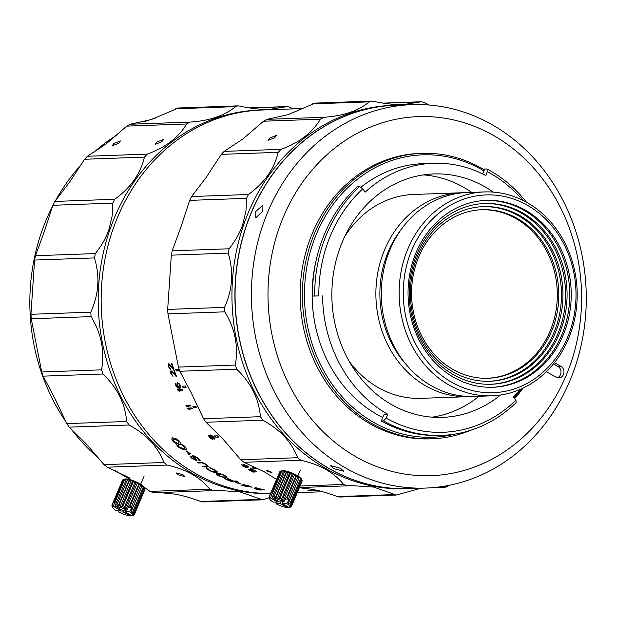 <?xml version="1.0" encoding="UTF-8"?>
<svg xmlns="http://www.w3.org/2000/svg" width="617" height="617" viewBox="0 0 617 617"><rect width="100%" height="100%" fill="white"/><g stroke="black" fill="none" stroke-linecap="round" stroke-linejoin="round"><path stroke-width="0.93" d="M269.205 497.757L262.557 499.816L239.92 491.857L217.747 490.399L213.598 490.615L209.873 489.25C204.929 483.126 198.998 478.144 192.08 474.303C185.223 470.362 176.894 467.277 167.091 465.056L163.875 462.495C160.798 454.49 156.425 447.472 150.741 441.425C145.142 435.309 137.923 429.833 129.092 424.997L69.251 427.141L66.829 423.617L54.89 398.459L43.144 376.146L41.725 371.982L31.236 318.758L30.95 314.3L34.598 260.058L35.47 255.716L44.27 231.737L52.923 205.268L54.874 201.427L69.405 182.377L84.583 159.255L87.437 156.263L106.186 143.846L126.763 126.115L130.28 124.225L151.366 119.551L178.413 107.998M130.025 478.144L107.242 467.192L104.034 464.64L86.048 443.739L69.251 427.141M129.092 424.997L126.67 421.48C125.837 412.256 123.477 403.811 119.59 396.145C115.788 388.425 110.258 381.044 102.985 374.01L43.144 376.146M102.985 374.01L101.566 369.838C103.193 360.212 103.132 351.096 101.373 342.489C99.723 333.836 96.291 325.213 91.077 316.614L31.236 318.758M91.077 316.614L90.799 312.163C94.887 302.986 97.193 294 97.725 285.216C98.373 276.416 97.278 267.315 94.44 257.914L34.598 260.058M94.44 257.914L95.311 253.579C101.643 245.659 106.193 237.607 108.97 229.424L112.225 215.695L112.764 203.124L52.923 205.268M112.764 203.124L114.716 199.291C122.876 193.329 129.339 186.92 134.097 180.064C138.964 173.246 142.411 165.595 144.424 157.119L84.583 159.255M144.424 157.119L147.286 154.119C156.695 150.641 164.562 146.445 170.886 141.532C177.31 136.665 182.547 130.812 186.612 123.978L126.763 126.115M156.965 142.026L163.497 139.403L161.716 141.856L155.106 144.347L156.965 142.026M113.867 143.568L120.408 140.946L118.626 143.399L112.009 145.89L113.867 143.568M186.612 123.978L190.121 122.089C200.085 121.387 208.731 119.775 216.058 117.238C223.47 114.762 229.971 111.237 235.571 106.648L175.722 108.785M235.571 106.648L237.823 105.869L239.419 106.031C249.206 108.176 257.937 109.286 265.603 109.348L270.076 109.302L286.951 106.672L249.862 107.998M203.194 501.937L200.741 501.498C191.347 497.996 182.84 495.559 175.228 494.171L159.649 492.551M178.159 474.805L176.022 472.884L182.917 474.635L184.992 476.694L178.159 474.805M303.186 108.538L258.77 110.127A191.833 167.4 88 0 0 114.916 216.598A191.833 167.4 88 0 0 192.697 473.655A191.833 167.4 88 0 0 270.524 493.6M209.873 489.25L150.031 491.394L153.61 492.767L213.598 490.615M117.893 216.498A191.833 167.4 88 0 0 270.555 493.531A191.833 167.4 88 0 1 117.893 216.498A191.833 167.4 88 0 1 261.747 110.019A191.833 167.4 88 0 0 117.893 216.498M249.33 107.913L287.769 106.54L293.592 108.877M287.769 106.54L286.951 106.672M150.031 491.394L144.17 487.214M129.67 478.985A191.833 167.4 -92 0 1 114.592 470.131M98.928 458.4A191.833 167.4 -92 0 1 70.754 428.491M66.096 422.005A191.833 167.4 -92 0 1 46.56 219.043A191.833 167.4 -92 0 1 52.746 205.823M55.461 200.726A191.833 167.4 -92 0 1 81.066 164.901M93.09 152.97A191.833 167.4 -92 0 1 116.752 135.223M144.717 121.588A191.833 167.4 -92 0 1 155.322 118.132M124.549 479.147A10.959 2.53 23 0 1 124.673 479.093A10.959 2.53 23 0 1 125.629 478.939A10.959 2.53 23 0 1 139.589 483.612A10.959 2.53 23 0 1 144.278 487.415L144.926 488.911A12.178 2.807 23 0 1 145.018 489.165L134.367 514.254A12.178 2.807 -157 0 0 134.128 513.714L144.779 488.625L143.938 486.944L144.077 487.769L133.426 512.858A12.178 2.807 -157 0 0 132.632 512.149L143.283 487.052L142.257 485.432L131.244 511.115A12.178 2.807 -157 0 0 130.434 510.591L129.369 511.701A10.959 2.53 -157 0 1 132.231 515.789L132.346 515.743M115.41 501.305A12.178 2.807 -157 0 0 114.531 501.336L123.793 479.517A12.178 2.807 23 0 1 124.21 479.486A12.178 2.807 23 0 1 124.673 479.486L115.41 501.305L116.729 501.775L114.963 505.925L122.12 510.236L126.5 510.082L127.565 508.963A12.178 2.807 -157 0 0 126.531 508.447L137.182 483.358L136.295 482.054L134.976 482.355L124.325 507.444A12.178 2.807 -157 0 0 122.652 506.765L133.303 481.676L132.732 480.612L131.074 480.874L120.423 505.963A12.178 2.807 -157 0 0 118.826 505.47L129.477 480.381L129.346 479.563L127.495 479.872L116.844 504.968A12.178 2.807 -157 0 0 115.526 504.721L126.539 479.039L124.673 479.486M126.176 479.633A12.178 2.807 23 0 1 127.495 479.872M129.477 480.381A12.178 2.807 23 0 1 131.074 480.874M133.303 481.676A12.178 2.807 23 0 1 134.976 482.355M137.182 483.358A12.178 2.807 23 0 1 138.732 484.144L129.47 505.963L131.382 507.043A12.178 2.807 -157 0 1 131.83 507.313L130.434 510.591M141.895 486.026A12.178 2.807 23 0 0 140.645 485.224L139.604 483.736L138.732 484.144M143.283 487.052A12.178 2.807 23 0 1 144.077 487.769M125.729 510.105L124.989 511.855L132.046 515.851A10.959 2.53 -157 0 0 132.231 515.789L133.951 515.141A12.178 2.807 -157 0 0 134.29 514.833L144.872 489.497M116.358 502.639L114.531 501.336M128.213 507.444L131.83 507.313M129.47 505.963A12.178 2.807 -157 0 0 128.953 505.693L127.565 508.963M120.338 510.298L113.281 506.31A10.959 2.53 -157 0 0 112.626 507.467A10.959 2.53 -157 0 0 115.95 510.46L120.338 510.298L120.701 509.434M112.024 505.385L111.885 505.716A12.178 2.807 -157 0 0 111.97 505.979L112.626 507.467M122.606 480.049A12.178 2.807 23 0 1 122.953 479.748L112.302 504.837A12.178 2.807 -157 0 0 111.955 505.138L122.606 480.049M118.965 510.352L118.819 512.079A10.959 2.53 -157 0 0 130.264 515.912L123.207 511.925L123.948 510.166M140.645 485.224L131.382 507.043M133.426 512.858L132.462 513.976L134.128 513.714M113.281 506.31L114.939 501.837M112.302 504.837L113.181 505.994M111.885 505.716L112.456 506.788L111.955 505.138M124.325 507.444L124.819 509.087L126.531 508.447M120.423 505.963L121.256 507.637L122.652 506.765M116.844 504.968L117.87 506.588L118.826 505.47M114.963 505.925L115.526 504.721M126.5 510.082A10.959 2.53 -157 0 0 115.063 506.248M130.819 515.156L130.264 515.912M134.367 514.254L132.971 515.133L134.29 514.833M131.244 511.115L130.781 512.465L132.632 512.149M123.793 479.517L122.953 479.748M136.295 482.054L124.819 509.087M132.732 480.612L121.256 507.637M129.346 479.563L117.87 506.588M118.819 512.079L123.207 511.925M124.989 511.855L129.369 511.701M139.604 483.736L129.932 506.518M142.257 485.432L130.781 512.465M281.745 470.833A10.959 2.53 23 0 1 281.869 470.786A10.959 2.53 23 0 1 282.825 470.624A10.959 2.53 23 0 1 296.785 475.306A10.959 2.53 23 0 1 301.474 479.108L302.122 480.597A12.178 2.807 23 0 1 302.214 480.851L291.563 505.948A12.178 2.807 -157 0 0 291.324 505.408L301.975 480.311L301.135 478.638L301.273 479.455L290.622 504.552A12.178 2.807 -157 0 0 289.828 503.834L300.479 478.746L299.453 477.118L288.44 502.809A12.178 2.807 -157 0 0 287.63 502.277L286.566 503.395A10.959 2.53 -157 0 1 289.427 507.483L289.543 507.429M272.606 492.991A12.178 2.807 -157 0 0 271.727 493.022L280.99 471.203A12.178 2.807 23 0 1 281.406 471.172A12.178 2.807 23 0 1 281.869 471.172L272.606 492.991L273.925 493.469L272.159 497.618L279.316 501.929L283.697 501.768L284.761 500.657A12.178 2.807 -157 0 0 283.727 500.14L294.378 475.044L293.491 473.748L292.173 474.049L281.522 499.138A12.178 2.807 -157 0 0 279.848 498.459L290.499 473.362L289.928 472.298L288.27 472.56L277.619 497.657A12.178 2.807 -157 0 0 276.023 497.163L286.674 472.067L286.543 471.249L284.692 471.565L274.041 496.654A12.178 2.807 -157 0 0 272.722 496.415L283.735 470.725L281.869 471.172M283.373 471.319A12.178 2.807 23 0 1 284.692 471.565M286.674 472.067A12.178 2.807 23 0 1 288.27 472.56M290.499 473.362A12.178 2.807 23 0 1 292.173 474.049M294.378 475.044A12.178 2.807 23 0 1 295.929 475.83L286.666 497.649L288.579 498.737A12.178 2.807 -157 0 1 289.026 499.006L287.63 502.277M299.091 477.712A12.178 2.807 23 0 0 297.841 476.918L296.8 475.422L295.929 475.83M300.479 478.746A12.178 2.807 23 0 1 301.273 479.455M289.435 507.467L291.147 506.827A12.178 2.807 -157 0 0 291.486 506.526L302.068 481.191M273.555 494.333L271.727 493.022M285.409 499.138L289.026 499.006M286.666 497.649A12.178 2.807 -157 0 0 286.149 497.387L284.761 500.657M289.427 507.483A10.959 2.53 -157 0 1 289.242 507.536L282.185 503.549L286.566 503.395M282.925 501.798L282.185 503.549M277.534 501.991L270.477 497.996A10.959 2.53 -157 0 0 269.822 499.161A10.959 2.53 -157 0 0 273.146 502.145L277.534 501.991L277.897 501.127M269.22 497.078L269.081 497.41A12.178 2.807 -157 0 0 269.166 497.664L269.822 499.161M279.802 471.743A12.178 2.807 23 0 1 280.149 471.434L269.498 496.531A12.178 2.807 -157 0 0 269.151 496.832L279.802 471.743M276.161 502.037L276.015 503.773A10.959 2.53 -157 0 0 287.46 507.606L280.403 503.611L281.144 501.86M297.841 476.918L288.579 498.737M290.622 504.552L289.658 505.67L291.324 505.408M270.477 497.996L272.136 493.531M269.498 496.531L270.377 497.68M269.081 497.41L269.652 498.474L269.151 496.832M281.522 499.138L282.015 500.78L283.727 500.14M277.619 497.657L278.452 499.33L279.848 498.459M274.041 496.654L275.066 498.281L276.023 497.163M272.159 497.618L272.722 496.415M283.697 501.768A10.959 2.53 -157 0 0 272.259 497.934M288.016 506.842L287.46 507.606M291.563 505.948L290.167 506.819L291.486 506.526M288.44 502.809L287.977 504.151L289.828 503.834M280.99 471.203L281.869 470.786M281.861 470.794L280.149 471.434M293.491 473.748L282.015 500.78M289.928 472.298L278.452 499.33M286.543 471.249L275.066 498.281M276.015 503.773L280.403 503.611M296.8 475.422L287.129 498.212M299.453 477.118L287.977 504.151M411.894 249.846A98.959 86.357 88 0 0 452.022 382.455A98.959 86.357 88 0 0 567.393 337.784A98.959 86.357 88 0 0 527.265 205.183A98.959 86.357 88 0 0 411.894 249.846M408.014 248.551A102.006 89.018 88 0 0 449.377 385.239A102.006 89.018 88 0 0 491.803 395.813A102.006 89.018 88 0 0 575.329 315.596A102.006 89.018 88 0 0 526.941 202.507A102.006 89.018 88 0 0 484.507 191.933A102.006 89.018 88 0 0 408.014 248.551M283.65 216.32A179.647 156.772 88 0 0 356.487 457.05A179.647 156.772 88 0 0 565.936 375.961A179.647 156.772 88 0 0 493.091 135.223A179.647 156.772 88 0 0 283.65 216.32M268.133 211.122A191.833 167.4 88 0 0 345.913 468.172A191.833 167.4 88 0 0 425.707 488.062A191.833 167.4 88 0 0 582.78 337.206A191.833 167.4 88 0 0 491.78 124.526A191.833 167.4 88 0 0 411.986 104.643A191.833 167.4 88 0 0 268.133 211.122M271.904 472.607L267.739 471.326L266.421 470.277M420.956 488.232L396.307 495.027L373.671 487.075L351.489 485.618L347.34 485.834L343.623 484.468C338.671 478.337 332.74 473.362 325.83 469.522C318.974 465.58 310.644 462.495 300.834 460.267L297.625 457.714C294.548 449.708 290.167 442.682 284.491 436.643C278.892 430.527 271.673 425.051 262.842 420.216L205.97 422.252L203.548 418.727L191.609 393.569L179.863 371.257L178.444 367.084L167.955 313.868L167.67 309.41L171.318 255.168L172.189 250.826L180.989 226.848L189.643 200.378L191.594 196.538L206.124 177.488L221.302 154.366L224.156 151.373L242.905 138.956L263.482 121.225L266.999 119.336L288.085 114.662L315.133 103.108M276.563 479.386L264.107 471.727L243.962 462.303L240.753 459.75L222.768 438.849L205.97 422.252M262.842 420.216L260.42 416.691C259.58 407.475 257.22 399.029 253.332 391.363C249.538 383.635 244 376.254 236.735 369.228L179.863 371.257M236.735 369.228L235.316 365.056C236.943 355.431 236.874 346.314 235.123 337.707C233.473 329.054 230.041 320.431 224.827 311.832L167.955 313.868M224.827 311.832L224.542 307.374C228.629 298.196 230.943 289.219 231.475 280.434C232.115 271.627 231.02 262.526 228.19 253.132L171.318 255.168M228.19 253.132L229.061 248.79C235.393 240.869 239.944 232.825 242.712 224.642L245.967 210.914L246.515 198.342L189.643 200.378M246.515 198.342L248.466 194.502C256.626 188.54 263.081 182.131 267.847 175.282C272.714 168.456 276.154 160.806 278.174 152.33L221.302 154.366M278.174 152.33L281.028 149.337C290.437 145.851 298.304 141.655 304.628 136.743C311.053 131.884 316.297 126.03 320.354 119.189L263.482 121.225M269.907 137.984L276.439 135.362L274.658 137.815L268.048 140.306L269.907 137.984M320.354 119.189L323.871 117.299C333.836 116.605 342.481 114.986 349.808 112.448C357.212 109.98 363.721 106.448 369.313 101.859L312.441 103.895M369.313 101.859L371.565 101.088L373.169 101.25C382.956 103.394 391.679 104.497 399.353 104.558L403.819 104.512L420.701 101.882L383.612 103.209M449.97 485.147L445.243 487.137L440.862 486.728M339.913 497.047L337.46 496.608C328.067 493.106 319.56 490.669 311.947 489.281L299.453 487.754M184.344 446.037L180.55 443.785L179.832 441.656A191.833 167.4 88 0 1 179.084 440.862L176.177 438.756L172.598 437.769L171.719 438.918L172.768 441.086A191.833 167.4 88 0 0 173.516 441.88L176.832 443.924L176.74 444.988L177.657 446.276A191.833 167.4 88 0 0 178.429 447.032L183.172 449.7L185.478 449.87L186.28 448.821L185.115 446.793A191.833 167.4 88 0 1 184.344 446.037M191.108 454.073L186.504 451.181L188.578 454.166L189.311 454.459L187.722 452.276L191.108 454.073M194.717 457.829L193.846 456.48L196.615 457.76A191.833 167.4 88 0 0 198.072 458.917L198.659 460.089A191.833 167.4 88 0 0 199.769 460.93L200.163 460.328L198.828 458.894A191.833 167.4 88 0 1 197.371 457.737L193.275 455.57L192.496 455.909L193.954 457.86A191.833 167.4 88 0 0 195.049 458.724L195.574 459.758L193.283 458.793A191.833 167.4 88 0 1 192.188 457.922L191.733 457.02A191.833 167.4 88 0 1 190.645 456.133L190.483 456.757L191.609 458.092A191.833 167.4 88 0 0 192.519 458.817L196.808 460.598L196.9 459.858L195.813 458.701A191.833 167.4 88 0 1 194.717 457.829M207.69 466.807L203.772 466.946A191.833 167.4 88 0 1 202.623 466.182L206.541 466.043L206.857 465.619L205.901 464.694A191.833 167.4 88 0 1 205.145 464.169L201.998 462.866L198.072 463.012A191.833 167.4 88 0 1 196.954 462.195L201.69 462.164L205.901 464.138A191.833 167.4 88 0 0 206.664 464.67L208.253 466.383L207.69 466.807L208.245 466.398M217.122 471.596L215.734 470.532A191.833 167.4 88 0 1 213.968 469.46L209.734 467.794A191.833 167.4 88 0 0 210.898 468.542L213.212 469.491A191.833 167.4 88 0 0 214.971 470.563L215.973 471.396L215.68 471.774L213.081 471.743L210.544 470.717A191.833 167.4 88 0 1 208.785 469.645L207.991 468.642A191.833 167.4 88 0 1 206.826 467.902L206.387 468.048L206.656 468.565L208.029 469.676A191.833 167.4 88 0 0 209.788 470.748L214.138 472.429L216.868 472.452L217.408 472.074L217.122 471.596M173.439 369.46L173.917 369.436A191.833 167.4 88 0 1 171.989 363.683L171.518 363.698A191.833 167.4 88 0 0 172.999 368.179L169.197 363.945L168.248 363.976L168.318 366.251A191.833 167.4 88 0 0 168.526 366.891L170.446 369.406A191.833 167.4 88 0 1 170.169 368.604L169.058 367.03A191.833 167.4 88 0 1 168.842 366.39L169.073 364.763L173.439 369.46L173.878 369.336M176.007 376.393L176.485 376.378A191.833 167.4 88 0 1 174.364 370.709L173.886 370.724A191.833 167.4 88 0 0 175.521 375.144L171.572 370.971L170.624 371.002L170.77 373.239A191.833 167.4 88 0 0 171.002 373.871L173.007 376.347A191.833 167.4 88 0 1 172.706 375.56L171.534 374.01A191.833 167.4 88 0 1 171.302 373.378L171.48 371.773L176.439 376.27M178.83 387.592L177.65 387.329L176.524 386.126A191.833 167.4 88 0 1 176.115 385.216L176.146 383.967A191.833 167.4 88 0 1 175.814 383.203L175.714 385.386A191.833 167.4 88 0 0 175.984 385.995L177.642 387.946L179.655 388.332L180.75 387.368L180.442 385.833A191.833 167.4 88 0 1 180.102 385.07L179.053 383.55L177.387 382.833L177.256 385.17A191.833 167.4 88 0 0 177.596 385.933L178.83 387.592L177.835 385.802A191.525 167.13 88 0 1 177.495 385.039L177.627 382.702M178.845 390.507L182.547 390.376A191.833 167.4 88 0 1 182.115 389.474L177.657 389.635A191.833 167.4 88 0 0 178.082 390.538L179.94 391.386L179.077 390.368L182.478 390.245M188.316 406.927L187.152 406.102L190.846 405.971A191.833 167.4 88 0 1 190.345 405.114L185.887 405.276A191.833 167.4 88 0 0 186.388 406.133L188.316 406.927M188.848 408.924L190.028 409.742L188.092 408.955A191.833 167.4 88 0 1 187.576 408.107L192.034 407.953A191.833 167.4 88 0 0 192.55 408.793L188.848 408.924L192.45 408.631M211.886 435.486L210.312 434.923L210.304 435.918L208.515 435.108L208.986 436.952A191.833 167.4 88 0 0 209.418 437.43L211.492 438.942L212.472 439.15L212.464 438.301L214.192 439.211L214.731 438.949L213.983 437.391A191.833 167.4 88 0 1 213.335 436.674L211.886 435.486M250.918 468.504L251.389 468.488A191.833 167.4 88 0 1 250.733 468.087L250.263 468.102A191.833 167.4 88 0 0 250.918 468.504L251.026 468.264M246.653 467.1L243.738 466.313A191.833 167.4 88 0 1 242.959 465.804L242.489 465.102A191.833 167.4 88 0 1 241.849 464.663L242.612 465.912A191.833 167.4 88 0 0 243.137 466.251L245.589 467.316L247.787 467.493L248.52 466.946L247.594 466.09A191.833 167.4 88 0 1 246.947 465.665L243.299 464.431L244.101 465.766A191.833 167.4 88 0 0 244.748 466.19L246.761 466.876M226.956 477.419L223.794 477.535L219.359 476.062A191.833 167.4 88 0 1 217.739 475.229L216.312 474.249L216.019 473.794L216.559 473.416L220.192 473.64L223.686 475.013A191.833 167.4 88 0 0 225.298 475.854L227.041 477.188M231.691 481.723A191.833 167.4 88 0 1 224.241 478.46L225.004 478.437A191.833 167.4 88 0 0 231.198 481.183L232.84 481.121A191.833 167.4 88 0 1 227.465 478.761L228.228 478.73A191.833 167.4 88 0 0 233.604 481.098L236.388 480.998A191.833 167.4 88 0 0 237.638 481.515L231.691 481.723L236.997 481.252M237.954 482.409L239.211 483.419L235.424 482.502L240.692 483.952L237.954 482.409M245.011 485.247L241.594 485.371A191.833 167.4 88 0 0 242.874 485.787L252.183 487.183A191.833 167.4 88 0 1 247.047 485.641L248.821 485.571A191.833 167.4 88 0 1 247.54 485.163L245.767 485.224A191.833 167.4 88 0 1 243.646 484.507L242.89 484.53A191.833 167.4 88 0 0 245.011 485.247L245.072 484.993M256.124 487.9L256.757 487.877A191.833 167.4 88 0 1 255.677 487.592L255.045 487.615A191.833 167.4 88 0 0 256.124 487.9L256.155 487.723M264.269 489.751L258.461 488.564L254.289 488.71L260.366 490.045L264.269 489.751M310.513 490.26L307.952 490.353A191.833 167.4 88 0 0 308.847 490.461L315.542 490.731A191.833 167.4 88 0 1 311.978 490.345L313.305 490.299A191.833 167.4 88 0 1 312.41 490.191L311.084 490.237A191.833 167.4 88 0 1 309.603 490.045L309.032 490.06A191.833 167.4 88 0 0 310.513 490.26L310.521 490.168M179.246 370.894A191.833 167.4 -92 0 1 178.645 369.197L175.675 369.305A191.833 167.4 88 0 0 176.277 370.994L179.246 370.894M183.118 387.731A191.833 167.4 88 0 1 182.377 386.111L185.347 386.003A191.833 167.4 -92 0 0 186.087 387.623L183.118 387.731L186.025 387.491M193.777 407.822A191.833 167.4 88 0 1 192.874 406.318L195.844 406.21A191.833 167.4 -92 0 0 196.754 407.714L193.777 407.822L196.653 407.559M215.657 437.206A191.833 167.4 88 0 1 214.508 435.934L217.485 435.826A191.833 167.4 -92 0 0 218.626 437.098L215.657 437.206L218.441 436.898M253.587 468.681A191.833 167.4 88 0 1 252.183 467.809L255.153 467.709A191.833 167.4 -92 0 0 256.556 468.573L253.587 468.681L256.148 468.318M317.053 490.345L316.274 490.376A191.833 167.4 88 0 1 314.693 490.191L316.128 490.137M254.119 471.627L252.6 471.681A191.833 167.4 -92 0 1 248.728 469.437L248.258 469.452A191.833 167.4 88 0 0 252.8 472.074L255.261 471.99A191.833 167.4 88 0 1 254.32 471.457L252.87 470.864A191.833 167.4 88 0 1 252.075 470.401L251.428 469.838L251.782 469.576L253.973 470.331A191.833 167.4 88 0 0 254.767 470.794L255.315 471.504A191.833 167.4 88 0 0 256.117 471.959L255.245 470.779A191.833 167.4 88 0 1 254.443 470.316L251.219 469.175L250.649 469.614L251.597 470.416A191.833 167.4 88 0 0 252.399 470.879L254.204 471.419M267.624 471.604L266.289 470.393L270.593 471.496L271.896 472.769L267.739 471.326M395.566 105.229A191.833 167.4 88 0 0 395.489 105.237L392.52 105.337A191.833 167.4 88 0 0 248.666 211.816A191.833 167.4 88 0 0 326.447 468.874A191.833 167.4 88 0 0 406.241 488.757L409.21 488.649A191.833 167.4 88 0 0 409.287 488.649M299.546 487.546L347.34 485.834M433.705 487.553L445.767 487.168L432.887 487.623M395.489 105.237A191.833 167.4 88 0 0 238.417 256.094A191.833 167.4 88 0 0 329.416 468.766A191.833 167.4 88 0 0 409.21 488.649M383.072 103.132L421.511 101.751L424.55 102.599L429.162 105.037M421.511 101.751L420.701 101.882M177.04 440.114L178.159 440.893A191.833 167.4 88 0 0 178.652 441.425L179.046 443.037L177.812 443.353L174.195 441.587A191.833 167.4 88 0 1 173.693 441.055L173.323 439.42L173.824 439.119L178.336 440.677A191.525 167.13 88 0 0 178.83 441.201L179.046 443.037M181.83 445.073L183.411 446.068A191.833 167.4 88 0 0 184.19 446.831L184.452 448.374L183.234 448.675L179.362 447.001A191.833 167.4 88 0 1 178.583 446.245L178.112 445.204L178.83 444.387L182 444.842L183.588 445.844A191.525 167.13 88 0 0 184.36 446.6L184.845 447.618L184.452 448.374M179.262 384.476L179.562 384.939A191.833 167.4 88 0 0 180.033 386.003L179.802 387.407L180.395 386.79L180.272 385.864A191.525 167.13 88 0 1 179.794 384.8L178.691 383.597L177.819 383.597L179.501 384.345M179.802 387.407L178.136 386.072A191.833 167.4 88 0 1 177.665 385L177.819 383.597M209.741 435.941L210.975 436.882A191.833 167.4 88 0 0 211.407 437.36L211.832 438.564L211.592 437.137A191.525 167.13 88 0 1 211.161 436.666L209.047 435.718L209.927 435.725M211.832 438.564L209.888 437.414A191.833 167.4 88 0 1 209.456 436.936L209.047 435.718M211.13 435.517L212.965 436.813A191.833 167.4 88 0 0 213.397 437.283L213.929 438.61L213.582 437.067A191.525 167.13 88 0 1 213.15 436.589L211.315 435.301L210.844 435.525L211.315 435.301M213.929 438.61L211.785 437.345A191.833 167.4 88 0 1 211.353 436.867L210.844 435.525M247.725 466.884L247.247 466.19A191.833 167.4 88 0 1 246.337 465.596L244.039 464.863L244.44 465.665A191.833 167.4 88 0 0 245.35 466.259L247.571 466.976L247.872 466.444L247.378 465.928M311.408 490.368A191.833 167.4 88 0 0 313.93 490.654L309.603 490.43L311.415 490.23M261.747 489.25L263.22 489.844L260.821 489.929L255.608 488.78L261.77 489.111M246.291 485.664A191.833 167.4 88 0 0 249.924 486.774L243.885 485.749L246.36 485.371A191.525 167.13 88 0 0 247.055 485.594M221.997 474.62L222.93 475.044A191.833 167.4 88 0 0 224.542 475.877L225.583 476.609L225.305 476.949L222.698 476.933L220.115 476.039A191.833 167.4 88 0 1 218.503 475.198L217.477 474.434L217.762 474.08L223.038 474.766A191.525 167.13 88 0 0 224.65 475.599L225.606 476.825M175.552 439.335L177.218 439.89M174.565 439.096L175.737 439.119M173.824 439.119L174.75 438.872M173.323 439.42L174.002 438.903M254.343 488.409L255.677 488.942M263.166 489.852L264.292 489.767M263.15 489.335L263.22 489.844M255.608 488.78L256.186 488.409M247.047 485.641L248.003 485.317M242.466 485.34A191.525 167.13 88 0 0 242.944 485.494L243.908 485.664M249.947 486.674L250.957 486.828M243.885 485.749L246.36 485.371M228.128 478.738A191.525 167.13 88 0 0 232.933 480.836L232.84 481.121M224.897 478.437A191.525 167.13 88 0 0 231.776 481.437M216.135 473.517L217.855 474.951A191.525 167.13 88 0 0 219.467 475.784L223.894 477.257L227.017 477.157M217.454 474.203L219.768 473.74L222.105 474.342M210.405 467.879A191.525 167.13 88 0 0 211.022 468.272L213.335 469.221A191.525 167.13 88 0 0 215.094 470.293L215.989 471.635M206.518 467.786L208.153 469.406A191.525 167.13 88 0 0 209.911 470.478L214.253 472.159L217.4 472.051M197.425 462.172A191.525 167.13 88 0 0 198.219 462.75L202.137 462.611L205.284 463.907A191.525 167.13 88 0 0 206.039 464.431L206.857 465.897M203.116 466.167A191.525 167.13 88 0 0 203.903 466.683L207.821 466.545M193.846 456.48L194.378 456.225L196.761 457.513A191.525 167.13 88 0 0 198.219 458.67L198.851 459.935M198.875 459.889A191.525 167.13 88 0 0 199.908 460.675L200.124 460.575M192.797 455.346L192.859 456.279L194.108 457.606A191.525 167.13 88 0 0 195.196 458.477L195.774 459.596M190.607 456.048L191.756 457.845A191.525 167.13 88 0 0 192.666 458.57L195.759 460.236L197.07 460.29M186.666 450.942L189.473 454.212M172.097 437.854L172.081 439.528L172.945 440.87A191.525 167.13 88 0 0 173.693 441.656L177.01 443.692L176.917 444.764L177.827 446.045A191.525 167.13 88 0 0 178.598 446.801L183.334 449.461L186.311 449.353M178.344 444.664L179.748 444.132L182 444.842M251.026 470.023L251.713 470.146M250.649 469.614L251.15 469.753M255.461 471.249A191.525 167.13 88 0 0 256.217 471.673M252.8 472.074L254.813 471.735M241.825 464.501L242.743 465.642A191.525 167.13 88 0 0 242.867 465.727M244.949 466.807L248.659 466.938M243.214 464.362L244.232 465.503A191.525 167.13 88 0 0 244.347 465.58M243.877 464.956L244.702 464.64M210.235 434.97L210.304 435.918M208.446 435.155L209.171 436.736A191.525 167.13 88 0 0 209.603 437.214L212.61 438.926M212.464 438.301L214.909 438.726M187.892 408.099A191.525 167.13 88 0 0 188.308 408.778L189.797 409.58M186.203 405.261A191.525 167.13 88 0 0 186.612 405.963L188.1 406.773M187.152 406.102L190.753 405.809M177.951 389.62A191.525 167.13 88 0 0 178.321 390.391L179.778 391.255M175.598 383.365L175.945 385.247A191.525 167.13 88 0 0 176.215 385.856L177.873 387.8L180.357 388.054M174.171 370.717A191.525 167.13 88 0 0 175.768 375.02L175.521 375.144M170.986 370.832L171.017 373.123A191.525 167.13 88 0 0 171.248 373.755L172.914 376.115M171.295 371.781L172.22 371.958L176.246 376.27M171.796 363.691A191.525 167.13 88 0 0 173.246 368.071L172.999 368.179M168.642 363.799L168.564 366.143A191.525 167.13 88 0 0 168.773 366.783L170.369 369.182M168.888 364.77L169.806 364.963L173.685 369.344M175.953 369.298A191.525 167.13 88 0 0 176.516 370.886L179.208 370.786M182.671 386.095A191.525 167.13 88 0 0 183.349 387.592M193.19 406.302A191.525 167.13 88 0 0 194 407.652M214.878 435.918A191.525 167.13 88 0 0 215.842 436.99M252.708 467.794A191.525 167.13 88 0 0 253.71 468.411M255.654 211.569L262.919 205.137L262.78 211.315L255.723 217.855L255.654 211.569M333.427 468.619L330.311 465.534L340.561 468.365L343.762 471.249L333.427 468.619M515.943 400.194L516.19 402.577A139.766 121.965 88 0 1 441.679 435.386A139.766 121.965 88 0 1 383.543 420.902L386.188 418.118A136.719 119.305 88 0 0 515.943 400.194L513.514 396.939A132.454 115.587 88 0 0 520.91 389.072M441.679 435.386L439.451 435.463A139.766 121.965 -92 0 1 381.314 420.979L384.09 414.431L387.808 414.3L386.188 418.118M383.543 420.902L381.314 420.979M359.618 186.527L357.39 186.612A139.766 121.965 -92 0 0 312.472 296.075L314.701 295.998A139.766 121.965 88 0 1 359.618 186.527L362.781 188.856A136.719 119.305 -92 0 0 318.842 295.936L312.472 296.075M318.842 295.936L314.701 295.998M522.9 200.363A136.719 119.305 88 0 0 487.314 171.657L485.787 175.521A132.454 115.587 88 0 0 433.427 163.289A132.454 115.587 88 0 0 365.133 192.188L362.781 188.856M322.568 295.929A132.454 115.587 88 0 0 387.808 414.3M382.779 417.524A132.454 115.587 -92 0 1 316.513 258.762M482.733 173.971L484.692 169.027L486.929 168.942A139.766 121.965 88 0 1 526.625 202.33M487.314 171.657L486.929 168.942M500.487 395.011A121.796 106.286 -92 0 1 442.52 417.377A121.796 106.286 -92 0 1 391.857 404.752A121.796 106.286 -92 0 1 334.082 269.722A121.796 106.286 -92 0 1 433.813 173.94A121.796 106.286 -92 0 1 484.476 186.565A121.796 106.286 -92 0 1 493.222 192.111M471.758 192.388A121.796 106.286 88 0 0 463.668 187.313A121.796 106.286 88 0 0 423.432 174.896M432.093 417.169A121.796 106.286 88 0 0 479.047 396.268M411.986 104.643L395.644 105.229A191.833 167.4 88 0 0 238.571 256.086A191.833 167.4 88 0 0 329.563 468.758A191.833 167.4 88 0 0 409.356 488.641L425.707 488.062M546.392 371.673L556.349 377.303A6.093 5.314 88 0 0 558.879 377.936A6.093 5.314 88 0 0 563.869 373.146A6.093 5.314 88 0 0 560.976 366.39L554.444 362.696M557.39 377.743A6.093 5.314 88 0 0 561 372.398A6.093 5.314 88 0 0 558.007 366.498L553.457 363.93M432.124 438.772L429.895 438.857A142.805 124.619 -92 0 1 370.493 424.049A142.805 124.619 -92 0 1 302.754 265.726A142.805 124.619 -92 0 1 419.683 153.425L421.912 153.34A142.805 124.619 88 0 0 314.824 232.609A142.805 124.619 88 0 0 372.722 423.972A142.805 124.619 88 0 0 432.124 438.772A142.805 124.619 88 0 0 470.57 430.327M483.944 170.917A141.285 123.292 88 0 0 316.76 233.257A141.285 123.292 88 0 0 331.352 383.026A141.285 123.292 88 0 0 455.431 433.998M484.345 169.914A142.805 124.619 88 0 0 481.314 168.148A142.805 124.619 88 0 0 421.912 153.34M514.694 398.52A142.805 124.619 88 0 0 523.123 388.054M514.154 397.795A141.285 123.292 88 0 0 521.566 388.779M360.76 187.367A132.454 115.587 -92 0 1 423.031 163.659L433.427 163.289M481.422 209.718A84.344 73.6 -92 0 1 515.766 218.487A84.344 73.6 88 0 1 555.848 311.577A84.344 73.6 88 0 1 487.453 378.29M453.109 369.529A84.344 73.6 -92 0 1 413.105 276.015A84.344 73.6 -92 0 1 482.162 209.687A84.344 73.6 -92 0 1 517.247 218.433A84.344 73.6 88 0 1 557.259 311.94A84.344 73.6 88 0 1 488.194 378.267A84.344 73.6 88 0 1 453.109 369.529M482.803 206.626A87.39 76.261 -92 0 1 518.403 215.703A87.39 76.261 88 0 1 559.935 312.171A87.39 76.261 88 0 1 489.05 381.283M453.441 372.198A87.39 76.261 -92 0 1 411.986 275.313A87.39 76.261 -92 0 1 483.543 206.595A87.39 76.261 -92 0 1 519.892 215.649A87.39 76.261 88 0 1 561.347 312.534A87.39 76.261 88 0 1 489.79 381.26A87.39 76.261 88 0 1 453.441 372.198M484.175 203.525A90.437 78.914 -92 0 1 521.049 212.919A90.437 78.914 88 0 1 564.023 312.765A90.437 78.914 88 0 1 490.646 384.268M453.773 374.874A90.437 78.914 -92 0 1 410.868 274.611A90.437 78.914 -92 0 1 484.916 203.494A90.437 78.914 -92 0 1 522.537 212.873A90.437 78.914 88 0 1 565.434 313.127A90.437 78.914 88 0 1 491.387 384.252A90.437 78.914 88 0 1 453.773 374.874M485.556 200.432A93.483 81.575 -92 0 1 523.694 210.142A93.483 81.575 88 0 1 568.11 313.359A93.483 81.575 88 0 1 492.243 387.26M454.104 377.55A93.483 81.575 88 0 0 492.983 387.237A93.483 81.575 88 0 0 569.53 313.729A93.483 81.575 88 0 0 525.183 210.088A93.483 81.575 88 0 0 486.304 200.402A93.483 81.575 88 0 0 409.757 273.909A93.483 81.575 88 0 0 454.104 377.55M484.507 191.933L466.676 192.573A102.006 89.018 88 0 0 383.157 272.783A102.006 89.018 88 0 0 431.538 385.88A102.006 89.018 88 0 0 473.972 396.453L491.803 395.813M401.173 229.501A97.44 85.03 88 0 0 405.994 364.292M471.265 396.5A102.006 89.018 -92 0 1 468.565 396.646A102.006 89.018 -92 0 1 384.777 249.384A102.006 89.018 -92 0 1 461.269 192.766A102.006 89.018 -92 0 1 463.976 192.712M349.021 361.014A102.006 89.018 88 0 0 421.01 398.343L468.565 396.646M461.269 192.766L413.714 194.463A102.006 89.018 88 0 0 344.579 236.843M167.091 465.056L107.242 467.192M260.582 499.361L200.741 501.498M190.121 122.089L130.28 124.225M147.286 154.119L87.437 156.263M114.716 199.291L54.874 201.427M95.311 253.579L35.47 255.716M90.799 312.163L30.95 314.3M101.566 369.838L41.725 371.982M126.67 421.48L66.829 423.617M163.875 462.495L104.034 464.64M300.834 460.267L243.962 462.303M343.623 484.468L300.194 486.019M394.332 494.572L337.46 496.608M323.871 117.299L266.999 119.336M281.028 149.337L224.156 151.373M248.466 194.502L191.594 196.538M229.061 248.79L172.189 250.826M224.542 307.374L167.67 309.41M235.316 365.056L178.444 367.084M260.42 416.691L203.548 418.727M297.625 457.714L240.753 459.75M558.007 366.498L560.976 366.39M203.109 501.937L262.472 499.816M178.344 107.998L237.73 105.877M140.668 484.252L144.162 476.016M297.864 475.938L300.201 470.439M322.591 491.749L297.379 492.651M339.828 497.047L396.222 495.035M315.063 103.108L371.48 101.088"/></g></svg>
